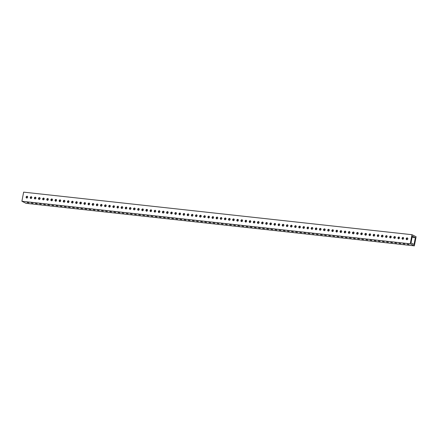 <?xml version="1.0" encoding="UTF-8"?>
<svg xmlns="http://www.w3.org/2000/svg" width="438" height="438" viewBox="0 0 438 438"><rect width="100%" height="100%" fill="white"/><g stroke="black" fill="none" stroke-linecap="round" stroke-linejoin="round"><path stroke-width="0.66" d="M404.86 244.021L403.146 243.758L404.86 244.021M400.726 243.566L399.018 243.309L400.726 243.566M396.598 243.117L394.884 242.855L396.598 243.117M392.464 242.663L390.751 242.4L392.464 242.663M388.336 242.209L386.623 241.951L388.336 242.209M384.203 241.76L382.489 241.497L384.203 241.76M380.069 241.305L378.355 241.042L380.069 241.305M375.941 240.851L374.227 240.588L375.941 240.851M371.807 240.396L370.094 240.139L371.807 240.396M367.674 239.947L365.965 239.685L367.674 239.947M363.545 239.493L361.832 239.23L363.545 239.493M359.412 239.038L357.698 238.781L359.412 239.038M355.284 238.59L353.57 238.327L355.284 238.59M351.15 238.135L349.436 237.872L351.15 238.135M347.016 237.681L345.303 237.423L347.016 237.681M342.888 237.232L341.175 236.969L342.888 237.232M338.755 236.777L337.041 236.515L338.755 236.777M334.621 236.323L332.913 236.06L334.621 236.323M330.493 235.868L328.779 235.611L330.493 235.868M326.359 235.42L324.646 235.157L326.359 235.42M322.231 234.965L320.517 234.702L322.231 234.965M318.097 234.511L316.384 234.253L318.097 234.511M313.964 234.062L312.25 233.799L313.964 234.062M309.836 233.607L308.122 233.344L309.836 233.607M305.702 233.153L303.988 232.896L305.702 233.153M301.574 232.704L299.86 232.441L301.574 232.704M297.44 232.249L295.727 231.987L297.44 232.249M293.307 231.795L291.593 231.538L293.307 231.795M289.179 231.341L287.465 231.083L289.179 231.341M285.045 230.892L283.331 230.629L285.045 230.892M280.911 230.437L279.203 230.174L280.911 230.437M276.783 229.983L275.069 229.726L276.783 229.983M272.65 229.534L270.936 229.271L272.65 229.534M268.521 229.079L266.808 228.817L268.521 229.079M264.388 228.625L262.674 228.368L264.388 228.625M260.254 228.176L258.54 227.913L260.254 228.176M256.126 227.722L254.412 227.459L256.126 227.722M251.992 227.267L250.279 227.01L251.992 227.267M247.859 226.818L246.151 226.555L247.859 226.818M243.731 226.364L242.017 226.101L243.731 226.364M239.597 225.909L237.883 225.647L239.597 225.909M235.469 225.455L233.755 225.198L235.469 225.455M231.335 225.006L229.621 224.743L231.335 225.006M227.202 224.552L225.488 224.289L227.202 224.552M223.073 224.097L221.36 223.84L223.073 224.097M218.94 223.648L217.226 223.385L218.94 223.648M214.806 223.194L213.098 222.931L214.806 223.194M210.678 222.739L208.964 222.482L210.678 222.739M206.544 222.29L204.831 222.028L206.544 222.29M202.416 221.836L200.703 221.573L202.416 221.836M198.283 221.382L196.569 221.119L198.283 221.382M194.149 220.927L192.435 220.67L194.149 220.927M190.021 220.478L188.307 220.215L190.021 220.478M185.887 220.024L184.174 219.761L185.887 220.024M181.759 219.569L180.045 219.312L181.759 219.569M177.625 219.12L175.912 218.858L177.625 219.12M173.492 218.666L171.778 218.403L173.492 218.666M169.364 218.212L167.65 217.954L169.364 218.212M165.23 217.763L163.516 217.5L165.23 217.763M161.096 217.308L159.388 217.045L161.096 217.308M156.968 216.854L155.255 216.591L156.968 216.854M152.835 216.399L151.121 216.142L152.835 216.399M148.706 215.95L146.993 215.688L148.706 215.95M144.573 215.496L142.859 215.233L144.573 215.496M140.439 215.042L138.726 214.784L140.439 215.042M136.311 214.593L134.597 214.33L136.311 214.593M132.177 214.138L130.464 213.875L132.177 214.138M128.044 213.684L126.336 213.426L128.044 213.684M123.916 213.235L122.202 212.972L123.916 213.235M119.782 212.78L118.068 212.518L119.782 212.78M115.654 212.326L113.94 212.069L115.654 212.326M111.52 211.872L109.807 211.614L111.52 211.872M107.387 211.423L105.673 211.16L107.387 211.423M103.258 210.968L101.545 210.705L103.258 210.968M99.125 210.514L97.411 210.256L99.125 210.514M94.991 210.065L93.283 209.802L94.991 210.065M90.863 209.61L89.149 209.348L90.863 209.61M86.729 209.156L85.016 208.899L86.729 209.156M82.601 208.707L80.888 208.444L82.601 208.707M78.468 208.253L76.754 207.99L78.468 208.253M74.334 207.798L72.62 207.541L74.334 207.798M70.206 207.349L68.492 207.086L70.206 207.349M66.072 206.895L64.359 206.632L66.072 206.895M61.944 206.44L60.23 206.178L61.944 206.44M57.811 205.986L56.097 205.729L57.811 205.986M53.677 205.537L51.963 205.274L53.677 205.537M49.549 205.083L47.835 204.82L49.549 205.083M45.415 204.628L43.701 204.371L45.415 204.628M41.282 204.179L39.573 203.916L41.282 204.179M37.153 203.725L35.44 203.462L37.153 203.725M33.02 203.27L31.306 203.013L33.02 203.27M28.892 202.821L27.178 202.559L28.892 202.821M403.042 237.462A0.92 0.805 116.5 0 1 402.703 239.247A0.92 0.805 116.5 0 1 403.042 237.462M398.909 237.007A0.92 0.805 116.5 0 1 398.569 238.792A0.92 0.805 116.5 0 1 398.909 237.007M394.78 236.553A0.92 0.805 116.5 0 1 394.441 238.343A0.92 0.805 116.5 0 1 394.78 236.553M390.647 236.104A0.92 0.805 116.5 0 1 390.307 237.889A0.92 0.805 116.5 0 1 390.647 236.104M386.519 235.649A0.92 0.805 116.5 0 1 386.174 237.434A0.92 0.805 116.5 0 1 386.519 235.649M382.385 235.195A0.92 0.805 116.5 0 1 382.045 236.985A0.92 0.805 116.5 0 1 382.385 235.195M378.251 234.746A0.92 0.805 116.5 0 1 377.912 236.531A0.92 0.805 116.5 0 1 378.251 234.746M374.123 234.292A0.92 0.805 116.5 0 1 373.778 236.077A0.92 0.805 116.5 0 1 374.123 234.292M369.99 233.837A0.92 0.805 116.5 0 1 369.65 235.622A0.92 0.805 116.5 0 1 369.99 233.837M365.856 233.383A0.92 0.805 116.5 0 1 365.516 235.173A0.92 0.805 116.5 0 1 365.856 233.383M361.728 232.934A0.92 0.805 116.5 0 1 361.388 234.719A0.92 0.805 116.5 0 1 361.728 232.934M357.594 232.479A0.92 0.805 116.5 0 1 357.255 234.264A0.92 0.805 116.5 0 1 357.594 232.479M353.466 232.025A0.92 0.805 116.5 0 1 353.121 233.815A0.92 0.805 116.5 0 1 353.466 232.025M349.332 231.576A0.92 0.805 116.5 0 1 348.993 233.361A0.92 0.805 116.5 0 1 349.332 231.576M345.199 231.122A0.92 0.805 116.5 0 1 344.859 232.906A0.92 0.805 116.5 0 1 345.199 231.122M341.071 230.667A0.92 0.805 116.5 0 1 340.726 232.458A0.92 0.805 116.5 0 1 341.071 230.667M336.937 230.218A0.92 0.805 116.5 0 1 336.598 232.003A0.92 0.805 116.5 0 1 336.937 230.218M332.803 229.764A0.92 0.805 116.5 0 1 332.464 231.549A0.92 0.805 116.5 0 1 332.803 229.764M328.675 229.309A0.92 0.805 116.5 0 1 328.336 231.094A0.92 0.805 116.5 0 1 328.675 229.309M324.542 228.855A0.92 0.805 116.5 0 1 324.202 230.645A0.92 0.805 116.5 0 1 324.542 228.855M320.413 228.406A0.92 0.805 116.5 0 1 320.069 230.191A0.92 0.805 116.5 0 1 320.413 228.406M316.28 227.952A0.92 0.805 116.5 0 1 315.94 229.736A0.92 0.805 116.5 0 1 316.28 227.952M312.146 227.497A0.92 0.805 116.5 0 1 311.807 229.288A0.92 0.805 116.5 0 1 312.146 227.497M308.018 227.048A0.92 0.805 116.5 0 1 307.673 228.833A0.92 0.805 116.5 0 1 308.018 227.048M303.884 226.594A0.92 0.805 116.5 0 1 303.545 228.379A0.92 0.805 116.5 0 1 303.884 226.594M299.751 226.139A0.92 0.805 116.5 0 1 299.411 227.93A0.92 0.805 116.5 0 1 299.751 226.139M295.623 225.69A0.92 0.805 116.5 0 1 295.283 227.475A0.92 0.805 116.5 0 1 295.623 225.69M291.489 225.236A0.92 0.805 116.5 0 1 291.15 227.021A0.92 0.805 116.5 0 1 291.489 225.236M287.361 224.782A0.92 0.805 116.5 0 1 287.016 226.566A0.92 0.805 116.5 0 1 287.361 224.782M283.227 224.327A0.92 0.805 116.5 0 1 282.888 226.118A0.92 0.805 116.5 0 1 283.227 224.327M279.094 223.878A0.92 0.805 116.5 0 1 278.754 225.663A0.92 0.805 116.5 0 1 279.094 223.878M274.965 223.424A0.92 0.805 116.5 0 1 274.626 225.209A0.92 0.805 116.5 0 1 274.965 223.424M270.832 222.969A0.92 0.805 116.5 0 1 270.492 224.76A0.92 0.805 116.5 0 1 270.832 222.969M266.704 222.52A0.92 0.805 116.5 0 1 266.359 224.305A0.92 0.805 116.5 0 1 266.704 222.52M262.57 222.066A0.92 0.805 116.5 0 1 262.231 223.851A0.92 0.805 116.5 0 1 262.57 222.066M258.436 221.612A0.92 0.805 116.5 0 1 258.097 223.402A0.92 0.805 116.5 0 1 258.436 221.612M254.308 221.163A0.92 0.805 116.5 0 1 253.963 222.947A0.92 0.805 116.5 0 1 254.308 221.163M250.175 220.708A0.92 0.805 116.5 0 1 249.835 222.493A0.92 0.805 116.5 0 1 250.175 220.708M246.041 220.254A0.92 0.805 116.5 0 1 245.702 222.039A0.92 0.805 116.5 0 1 246.041 220.254M241.913 219.799A0.92 0.805 116.5 0 1 241.573 221.59A0.92 0.805 116.5 0 1 241.913 219.799M237.779 219.35A0.92 0.805 116.5 0 1 237.44 221.135A0.92 0.805 116.5 0 1 237.779 219.35M233.651 218.896A0.92 0.805 116.5 0 1 233.306 220.681A0.92 0.805 116.5 0 1 233.651 218.896M229.517 218.442A0.92 0.805 116.5 0 1 229.178 220.232A0.92 0.805 116.5 0 1 229.517 218.442M225.384 217.993A0.92 0.805 116.5 0 1 225.044 219.777A0.92 0.805 116.5 0 1 225.384 217.993M221.256 217.538A0.92 0.805 116.5 0 1 220.911 219.323A0.92 0.805 116.5 0 1 221.256 217.538M217.122 217.084A0.92 0.805 116.5 0 1 216.783 218.874A0.92 0.805 116.5 0 1 217.122 217.084M212.988 216.635A0.92 0.805 116.5 0 1 212.649 218.42A0.92 0.805 116.5 0 1 212.988 216.635M208.86 216.18A0.92 0.805 116.5 0 1 208.521 217.965A0.92 0.805 116.5 0 1 208.86 216.18M204.727 215.726A0.92 0.805 116.5 0 1 204.387 217.516A0.92 0.805 116.5 0 1 204.727 215.726M200.599 215.272A0.92 0.805 116.5 0 1 200.254 217.062A0.92 0.805 116.5 0 1 200.599 215.272M196.465 214.823A0.92 0.805 116.5 0 1 196.125 216.607A0.92 0.805 116.5 0 1 196.465 214.823M192.331 214.368A0.92 0.805 116.5 0 1 191.992 216.153A0.92 0.805 116.5 0 1 192.331 214.368M188.203 213.914A0.92 0.805 116.5 0 1 187.858 215.704A0.92 0.805 116.5 0 1 188.203 213.914M184.069 213.465A0.92 0.805 116.5 0 1 183.73 215.25A0.92 0.805 116.5 0 1 184.069 213.465M179.936 213.01A0.92 0.805 116.5 0 1 179.596 214.795A0.92 0.805 116.5 0 1 179.936 213.01M175.808 212.556A0.92 0.805 116.5 0 1 175.468 214.346A0.92 0.805 116.5 0 1 175.808 212.556M171.674 212.107A0.92 0.805 116.5 0 1 171.335 213.892A0.92 0.805 116.5 0 1 171.674 212.107M167.546 211.653A0.92 0.805 116.5 0 1 167.201 213.437A0.92 0.805 116.5 0 1 167.546 211.653M163.412 211.198A0.92 0.805 116.5 0 1 163.073 212.988A0.92 0.805 116.5 0 1 163.412 211.198M159.279 210.749A0.92 0.805 116.5 0 1 158.939 212.534A0.92 0.805 116.5 0 1 159.279 210.749M155.151 210.295A0.92 0.805 116.5 0 1 154.811 212.08A0.92 0.805 116.5 0 1 155.151 210.295M151.017 209.84A0.92 0.805 116.5 0 1 150.677 211.625A0.92 0.805 116.5 0 1 151.017 209.84M146.889 209.386A0.92 0.805 116.5 0 1 146.544 211.176A0.92 0.805 116.5 0 1 146.889 209.386M142.755 208.937A0.92 0.805 116.5 0 1 142.416 210.722A0.92 0.805 116.5 0 1 142.755 208.937M138.622 208.483A0.92 0.805 116.5 0 1 138.282 210.267A0.92 0.805 116.5 0 1 138.622 208.483M134.493 208.028A0.92 0.805 116.5 0 1 134.148 209.818A0.92 0.805 116.5 0 1 134.493 208.028M130.36 207.579A0.92 0.805 116.5 0 1 130.02 209.364A0.92 0.805 116.5 0 1 130.36 207.579M126.226 207.125A0.92 0.805 116.5 0 1 125.887 208.91A0.92 0.805 116.5 0 1 126.226 207.125M122.098 206.67A0.92 0.805 116.5 0 1 121.759 208.461A0.92 0.805 116.5 0 1 122.098 206.67M117.964 206.221A0.92 0.805 116.5 0 1 117.625 208.006A0.92 0.805 116.5 0 1 117.964 206.221M113.836 205.767A0.92 0.805 116.5 0 1 113.491 207.552A0.92 0.805 116.5 0 1 113.836 205.767M109.703 205.312A0.92 0.805 116.5 0 1 109.363 207.097A0.92 0.805 116.5 0 1 109.703 205.312M105.569 204.858A0.92 0.805 116.5 0 1 105.229 206.648A0.92 0.805 116.5 0 1 105.569 204.858M101.441 204.409A0.92 0.805 116.5 0 1 101.096 206.194A0.92 0.805 116.5 0 1 101.441 204.409M97.307 203.955A0.92 0.805 116.5 0 1 96.968 205.74A0.92 0.805 116.5 0 1 97.307 203.955M93.174 203.5A0.92 0.805 116.5 0 1 92.834 205.291A0.92 0.805 116.5 0 1 93.174 203.5M89.045 203.051A0.92 0.805 116.5 0 1 88.706 204.836A0.92 0.805 116.5 0 1 89.045 203.051M84.912 202.597A0.92 0.805 116.5 0 1 84.572 204.382A0.92 0.805 116.5 0 1 84.912 202.597M80.784 202.142A0.92 0.805 116.5 0 1 80.439 203.933A0.92 0.805 116.5 0 1 80.784 202.142M76.65 201.694A0.92 0.805 116.5 0 1 76.311 203.478A0.92 0.805 116.5 0 1 76.65 201.694M72.516 201.239A0.92 0.805 116.5 0 1 72.177 203.024A0.92 0.805 116.5 0 1 72.516 201.239M68.388 200.785A0.92 0.805 116.5 0 1 68.043 202.57A0.92 0.805 116.5 0 1 68.388 200.785M64.255 200.33A0.92 0.805 116.5 0 1 63.915 202.121A0.92 0.805 116.5 0 1 64.255 200.33M60.126 199.881A0.92 0.805 116.5 0 1 59.782 201.666A0.92 0.805 116.5 0 1 60.126 199.881M55.993 199.427A0.92 0.805 116.5 0 1 55.653 201.212A0.92 0.805 116.5 0 1 55.993 199.427M51.859 198.972A0.92 0.805 116.5 0 1 51.52 200.763A0.92 0.805 116.5 0 1 51.859 198.972M47.731 198.524A0.92 0.805 116.5 0 1 47.386 200.308A0.92 0.805 116.5 0 1 47.731 198.524M43.597 198.069A0.92 0.805 116.5 0 1 43.258 199.854A0.92 0.805 116.5 0 1 43.597 198.069M39.464 197.615A0.92 0.805 116.5 0 1 39.124 199.405A0.92 0.805 116.5 0 1 39.464 197.615M35.336 197.166A0.92 0.805 116.5 0 1 34.996 198.951A0.92 0.805 116.5 0 1 35.336 197.166M31.202 196.711A0.92 0.805 116.5 0 1 30.863 198.496A0.92 0.805 116.5 0 1 31.202 196.711M27.074 196.257A0.92 0.805 116.5 0 1 26.729 198.042A0.92 0.805 116.5 0 1 27.074 196.257M407.192 239.652A0.92 0.805 -63.5 0 0 406.694 239.257M403.064 239.197A0.92 0.805 -63.5 0 0 402.56 238.803M398.93 238.748A0.92 0.805 -63.5 0 0 398.432 238.354M394.802 238.294A0.92 0.805 -63.5 0 0 394.299 237.9M390.669 237.839A0.92 0.805 -63.5 0 0 390.165 237.445M386.535 237.391A0.92 0.805 -63.5 0 0 386.037 236.996M382.407 236.936A0.92 0.805 -63.5 0 0 381.903 236.542M378.273 236.482A0.92 0.805 -63.5 0 0 377.77 236.087M374.14 236.027A0.92 0.805 -63.5 0 0 373.641 235.639M370.011 235.578A0.92 0.805 -63.5 0 0 369.508 235.184M365.878 235.124A0.92 0.805 -63.5 0 0 365.38 234.73M361.75 234.669A0.92 0.805 -63.5 0 0 361.246 234.275M357.616 234.22A0.92 0.805 -63.5 0 0 357.112 233.826M353.482 233.766A0.92 0.805 -63.5 0 0 352.984 233.372M349.354 233.312A0.92 0.805 -63.5 0 0 348.851 232.917M345.221 232.863A0.92 0.805 -63.5 0 0 344.722 232.469M341.087 232.408A0.92 0.805 -63.5 0 0 340.589 232.014M336.959 231.954A0.92 0.805 -63.5 0 0 336.455 231.56M332.825 231.499A0.92 0.805 -63.5 0 0 332.327 231.111M328.697 231.05A0.92 0.805 -63.5 0 0 328.193 230.656M324.563 230.596A0.92 0.805 -63.5 0 0 324.06 230.202M320.43 230.142A0.92 0.805 -63.5 0 0 319.932 229.747M316.302 229.693A0.92 0.805 -63.5 0 0 315.798 229.298M312.168 229.238A0.92 0.805 -63.5 0 0 311.67 228.844M308.034 228.784A0.92 0.805 -63.5 0 0 307.536 228.39M303.906 228.335A0.92 0.805 -63.5 0 0 303.403 227.941M299.773 227.88A0.92 0.805 -63.5 0 0 299.274 227.486M295.645 227.426A0.92 0.805 -63.5 0 0 295.141 227.032M291.511 226.977A0.92 0.805 -63.5 0 0 291.007 226.583M287.377 226.523A0.92 0.805 -63.5 0 0 286.879 226.128M283.249 226.068A0.92 0.805 -63.5 0 0 282.745 225.674M279.115 225.614A0.92 0.805 -63.5 0 0 278.617 225.22M274.987 225.165A0.92 0.805 -63.5 0 0 274.484 224.771M270.854 224.71A0.92 0.805 -63.5 0 0 270.35 224.316M266.72 224.256A0.92 0.805 -63.5 0 0 266.222 223.862M262.592 223.807A0.92 0.805 -63.5 0 0 262.088 223.413M258.458 223.353A0.92 0.805 -63.5 0 0 257.955 222.958M254.325 222.898A0.92 0.805 -63.5 0 0 253.826 222.504M250.197 222.449A0.92 0.805 -63.5 0 0 249.693 222.055M246.063 221.995A0.92 0.805 -63.5 0 0 245.565 221.601M241.935 221.54A0.92 0.805 -63.5 0 0 241.431 221.146M237.801 221.086A0.92 0.805 -63.5 0 0 237.297 220.692M233.668 220.637A0.92 0.805 -63.5 0 0 233.169 220.243M229.539 220.183A0.92 0.805 -63.5 0 0 229.036 219.788M225.406 219.728A0.92 0.805 -63.5 0 0 224.908 219.334M221.272 219.279A0.92 0.805 -63.5 0 0 220.774 218.885M217.144 218.825A0.92 0.805 -63.5 0 0 216.64 218.431M213.01 218.37A0.92 0.805 -63.5 0 0 212.512 217.976M208.882 217.921A0.92 0.805 -63.5 0 0 208.379 217.527M204.749 217.467A0.92 0.805 -63.5 0 0 204.245 217.073M200.615 217.013A0.92 0.805 -63.5 0 0 200.117 216.618M196.487 216.558A0.92 0.805 -63.5 0 0 195.983 216.164M192.353 216.109A0.92 0.805 -63.5 0 0 191.855 215.715M188.225 215.655A0.92 0.805 -63.5 0 0 187.721 215.261M184.091 215.2A0.92 0.805 -63.5 0 0 183.588 214.806M179.958 214.751A0.92 0.805 -63.5 0 0 179.46 214.357M175.83 214.297A0.92 0.805 -63.5 0 0 175.326 213.903M171.696 213.843A0.92 0.805 -63.5 0 0 171.192 213.448M167.562 213.394A0.92 0.805 -63.5 0 0 167.064 212.999M163.434 212.939A0.92 0.805 -63.5 0 0 162.931 212.545M159.301 212.485A0.92 0.805 -63.5 0 0 158.802 212.091M155.172 212.03A0.92 0.805 -63.5 0 0 154.669 211.642M151.039 211.581A0.92 0.805 -63.5 0 0 150.535 211.187M146.905 211.127A0.92 0.805 -63.5 0 0 146.407 210.733M142.777 210.673A0.92 0.805 -63.5 0 0 142.273 210.278M138.643 210.224A0.92 0.805 -63.5 0 0 138.14 209.829M134.51 209.769A0.92 0.805 -63.5 0 0 134.012 209.375M130.382 209.315A0.92 0.805 -63.5 0 0 129.878 208.921M126.248 208.866A0.92 0.805 -63.5 0 0 125.75 208.472M122.12 208.411A0.92 0.805 -63.5 0 0 121.616 208.017M117.986 207.957A0.92 0.805 -63.5 0 0 117.483 207.563M113.853 207.508A0.92 0.805 -63.5 0 0 113.354 207.114M109.724 207.054A0.92 0.805 -63.5 0 0 109.221 206.659M105.591 206.599A0.92 0.805 -63.5 0 0 105.093 206.205M101.457 206.145A0.92 0.805 -63.5 0 0 100.959 205.75M97.329 205.696A0.92 0.805 -63.5 0 0 96.825 205.302M93.195 205.241A0.92 0.805 -63.5 0 0 92.697 204.847M89.067 204.787A0.92 0.805 -63.5 0 0 88.564 204.393M84.934 204.338A0.92 0.805 -63.5 0 0 84.43 203.944M80.8 203.884A0.92 0.805 -63.5 0 0 80.302 203.489M76.672 203.429A0.92 0.805 -63.5 0 0 76.168 203.035M72.538 202.98A0.92 0.805 -63.5 0 0 72.04 202.586M68.41 202.526A0.92 0.805 -63.5 0 0 67.906 202.132M64.276 202.071A0.92 0.805 -63.5 0 0 63.773 201.677M60.143 201.617A0.92 0.805 -63.5 0 0 59.645 201.223M56.015 201.168A0.92 0.805 -63.5 0 0 55.511 200.774M51.881 200.714A0.92 0.805 -63.5 0 0 51.377 200.319M47.747 200.259A0.92 0.805 -63.5 0 0 47.249 199.865M43.619 199.81A0.92 0.805 -63.5 0 0 43.116 199.416M39.486 199.356A0.92 0.805 -63.5 0 0 38.987 198.961M35.358 198.901A0.92 0.805 -63.5 0 0 34.854 198.507M31.224 198.452A0.92 0.805 -63.5 0 0 30.72 198.058M408.993 244.475L407.28 244.212L408.993 244.475M407.176 237.911A0.92 0.805 116.5 0 1 406.831 239.701A0.92 0.805 116.5 0 1 407.176 237.911M414.359 245.86L25.995 203.298L21.9 201.256L23.641 192.14L412.005 234.702L416.1 236.744L414.359 245.86L410.264 243.818L412.005 234.702M412.3 236.098L415.372 237.626L414.069 244.464L410.997 242.931L412.3 236.098M406.776 239.548A0.92 0.805 116.5 0 1 407.094 239.498M402.642 239.099A0.92 0.805 116.5 0 1 402.965 239.044M398.514 238.644A0.92 0.805 116.5 0 1 398.832 238.595M394.381 238.19A0.92 0.805 116.5 0 1 394.698 238.141M390.253 237.741A0.92 0.805 116.5 0 1 390.57 237.686M386.119 237.286A0.92 0.805 116.5 0 1 386.436 237.237M381.985 236.832A0.92 0.805 116.5 0 1 382.308 236.783M377.857 236.383A0.92 0.805 116.5 0 1 378.175 236.328M373.724 235.929A0.92 0.805 116.5 0 1 374.041 235.879M369.59 235.474A0.92 0.805 116.5 0 1 369.913 235.425M365.462 235.02A0.92 0.805 116.5 0 1 365.779 234.971M361.328 234.571A0.92 0.805 116.5 0 1 361.646 234.516M357.2 234.116A0.92 0.805 116.5 0 1 357.517 234.067M353.066 233.662A0.92 0.805 116.5 0 1 353.384 233.613M348.933 233.213A0.92 0.805 116.5 0 1 349.256 233.158M344.805 232.759A0.92 0.805 116.5 0 1 345.122 232.709M340.671 232.304A0.92 0.805 116.5 0 1 340.988 232.255M336.543 231.855A0.92 0.805 116.5 0 1 336.86 231.801M332.409 231.401A0.92 0.805 116.5 0 1 332.727 231.352M328.276 230.946A0.92 0.805 116.5 0 1 328.593 230.897M324.147 230.492A0.92 0.805 116.5 0 1 324.465 230.443M320.014 230.043A0.92 0.805 116.5 0 1 320.331 229.994M315.88 229.589A0.92 0.805 116.5 0 1 316.203 229.539M311.752 229.134A0.92 0.805 116.5 0 1 312.07 229.085M307.618 228.685A0.92 0.805 116.5 0 1 307.936 228.631M303.49 228.231A0.92 0.805 116.5 0 1 303.808 228.182M299.357 227.776A0.92 0.805 116.5 0 1 299.674 227.727M295.223 227.327A0.92 0.805 116.5 0 1 295.546 227.273M291.095 226.873A0.92 0.805 116.5 0 1 291.412 226.824M286.961 226.419A0.92 0.805 116.5 0 1 287.279 226.369M282.828 225.97A0.92 0.805 116.5 0 1 283.151 225.915M278.699 225.515A0.92 0.805 116.5 0 1 279.017 225.466M274.566 225.061A0.92 0.805 116.5 0 1 274.883 225.012M270.438 224.606A0.92 0.805 116.5 0 1 270.755 224.557M266.304 224.157A0.92 0.805 116.5 0 1 266.622 224.103M262.17 223.703A0.92 0.805 116.5 0 1 262.493 223.654M258.042 223.249A0.92 0.805 116.5 0 1 258.36 223.199M253.909 222.8A0.92 0.805 116.5 0 1 254.226 222.745M249.775 222.345A0.92 0.805 116.5 0 1 250.098 222.296M245.647 221.891A0.92 0.805 116.5 0 1 245.964 221.842M241.513 221.442A0.92 0.805 116.5 0 1 241.831 221.387M237.385 220.987A0.92 0.805 116.5 0 1 237.703 220.938M233.251 220.533A0.92 0.805 116.5 0 1 233.569 220.484M229.118 220.079A0.92 0.805 116.5 0 1 229.441 220.029M224.99 219.63A0.92 0.805 116.5 0 1 225.307 219.575M220.856 219.175A0.92 0.805 116.5 0 1 221.174 219.126M216.728 218.721A0.92 0.805 116.5 0 1 217.045 218.671M212.594 218.272A0.92 0.805 116.5 0 1 212.912 218.217M208.461 217.817A0.92 0.805 116.5 0 1 208.778 217.768M204.332 217.363A0.92 0.805 116.5 0 1 204.65 217.314M200.199 216.914A0.92 0.805 116.5 0 1 200.516 216.859M196.065 216.46A0.92 0.805 116.5 0 1 196.388 216.41M191.937 216.005A0.92 0.805 116.5 0 1 192.255 215.956M187.803 215.551A0.92 0.805 116.5 0 1 188.121 215.501M183.675 215.102A0.92 0.805 116.5 0 1 183.993 215.047M179.542 214.647A0.92 0.805 116.5 0 1 179.859 214.598M175.408 214.193A0.92 0.805 116.5 0 1 175.731 214.144M171.28 213.744A0.92 0.805 116.5 0 1 171.597 213.689M167.146 213.29A0.92 0.805 116.5 0 1 167.464 213.24M163.013 212.835A0.92 0.805 116.5 0 1 163.336 212.786M158.885 212.386A0.92 0.805 116.5 0 1 159.202 212.331M154.751 211.932A0.92 0.805 116.5 0 1 155.068 211.882M150.623 211.477A0.92 0.805 116.5 0 1 150.94 211.428M146.489 211.023A0.92 0.805 116.5 0 1 146.807 210.974M142.355 210.574A0.92 0.805 116.5 0 1 142.679 210.525M138.227 210.12A0.92 0.805 116.5 0 1 138.545 210.07M134.094 209.665A0.92 0.805 116.5 0 1 134.411 209.616M129.966 209.216A0.92 0.805 116.5 0 1 130.283 209.161M125.832 208.762A0.92 0.805 116.5 0 1 126.149 208.712M121.698 208.307A0.92 0.805 116.5 0 1 122.016 208.258M117.57 207.858A0.92 0.805 116.5 0 1 117.888 207.804M113.437 207.404A0.92 0.805 116.5 0 1 113.754 207.355M109.303 206.95A0.92 0.805 116.5 0 1 109.626 206.9M105.175 206.501A0.92 0.805 116.5 0 1 105.492 206.446M101.041 206.046A0.92 0.805 116.5 0 1 101.359 205.997M96.913 205.592A0.92 0.805 116.5 0 1 97.231 205.542M92.779 205.137A0.92 0.805 116.5 0 1 93.097 205.088M88.646 204.688A0.92 0.805 116.5 0 1 88.963 204.634M84.518 204.234A0.92 0.805 116.5 0 1 84.835 204.185M80.384 203.779A0.92 0.805 116.5 0 1 80.701 203.73M76.25 203.331A0.92 0.805 116.5 0 1 76.573 203.276M72.122 202.876A0.92 0.805 116.5 0 1 72.44 202.827M67.989 202.422A0.92 0.805 116.5 0 1 68.306 202.372M63.86 201.973A0.92 0.805 116.5 0 1 64.178 201.918M59.727 201.518A0.92 0.805 116.5 0 1 60.044 201.469M55.593 201.064A0.92 0.805 116.5 0 1 55.916 201.015M51.465 200.609A0.92 0.805 116.5 0 1 51.783 200.56M47.331 200.161A0.92 0.805 116.5 0 1 47.649 200.106M43.198 199.706A0.92 0.805 116.5 0 1 43.521 199.657M39.07 199.252A0.92 0.805 116.5 0 1 39.387 199.202M34.936 198.803A0.92 0.805 116.5 0 1 35.254 198.748M30.808 198.348A0.92 0.805 116.5 0 1 31.125 198.299M21.9 201.256L410.264 243.818M412.076 237.265L415.372 237.626M402.746 239.252A0.92 0.805 116.5 0 1 403.513 237.714M398.613 238.798A0.92 0.805 116.5 0 1 399.379 237.259M394.479 238.343A0.92 0.805 116.5 0 1 395.246 236.805M390.351 237.894A0.92 0.805 116.5 0 1 391.118 236.356M386.217 237.44A0.92 0.805 116.5 0 1 386.984 235.901M382.084 236.985A0.92 0.805 116.5 0 1 382.856 235.447M377.956 236.531A0.92 0.805 116.5 0 1 378.722 234.998M373.822 236.082A0.92 0.805 116.5 0 1 374.589 234.544M369.694 235.628A0.92 0.805 116.5 0 1 370.46 234.089M365.56 235.173A0.92 0.805 116.5 0 1 366.327 233.635M361.427 234.724A0.92 0.805 116.5 0 1 362.193 233.186M357.298 234.27A0.92 0.805 116.5 0 1 358.065 232.731M353.165 233.815A0.92 0.805 116.5 0 1 353.931 232.277M349.037 233.366A0.92 0.805 116.5 0 1 349.803 231.828M344.903 232.912A0.92 0.805 116.5 0 1 345.67 231.374M340.769 232.458A0.92 0.805 116.5 0 1 341.536 230.919M336.641 232.003A0.92 0.805 116.5 0 1 337.408 230.47M332.508 231.554A0.92 0.805 116.5 0 1 333.274 230.016M328.374 231.1A0.92 0.805 116.5 0 1 329.146 229.561M324.246 230.645A0.92 0.805 116.5 0 1 325.012 229.107M320.112 230.196A0.92 0.805 116.5 0 1 320.879 228.658M315.984 229.742A0.92 0.805 116.5 0 1 316.751 228.203M311.851 229.288A0.92 0.805 116.5 0 1 312.617 227.749M307.717 228.839A0.92 0.805 116.5 0 1 308.483 227.3M303.589 228.384A0.92 0.805 116.5 0 1 304.355 226.846M299.455 227.93A0.92 0.805 116.5 0 1 300.222 226.391M295.321 227.475A0.92 0.805 116.5 0 1 296.093 225.942M291.193 227.026A0.92 0.805 116.5 0 1 291.96 225.488M287.06 226.572A0.92 0.805 116.5 0 1 287.826 225.033M282.932 226.118A0.92 0.805 116.5 0 1 283.698 224.579M278.798 225.669A0.92 0.805 116.5 0 1 279.564 224.13M274.664 225.214A0.92 0.805 116.5 0 1 275.431 223.676M270.536 224.76A0.92 0.805 116.5 0 1 271.303 223.221M266.403 224.311A0.92 0.805 116.5 0 1 267.169 222.772M262.269 223.856A0.92 0.805 116.5 0 1 263.041 222.318M258.141 223.402A0.92 0.805 116.5 0 1 258.907 221.863M254.007 222.953A0.92 0.805 116.5 0 1 254.774 221.414M249.879 222.499A0.92 0.805 116.5 0 1 250.645 220.96M245.745 222.044A0.92 0.805 116.5 0 1 246.512 220.506M241.612 221.59A0.92 0.805 116.5 0 1 242.378 220.051M237.484 221.141A0.92 0.805 116.5 0 1 238.25 219.602M233.35 220.686A0.92 0.805 116.5 0 1 234.116 219.148M229.222 220.232A0.92 0.805 116.5 0 1 229.988 218.693M225.088 219.783A0.92 0.805 116.5 0 1 225.855 218.244M220.955 219.329A0.92 0.805 116.5 0 1 221.721 217.79M216.826 218.874A0.92 0.805 116.5 0 1 217.593 217.336M212.693 218.425A0.92 0.805 116.5 0 1 213.459 216.887M208.559 217.971A0.92 0.805 116.5 0 1 209.331 216.432M204.431 217.516A0.92 0.805 116.5 0 1 205.198 215.978M200.297 217.062A0.92 0.805 116.5 0 1 201.064 215.529M196.169 216.613A0.92 0.805 116.5 0 1 196.936 215.074M192.036 216.158A0.92 0.805 116.5 0 1 192.802 214.62M187.902 215.704A0.92 0.805 116.5 0 1 188.668 214.166M183.774 215.255A0.92 0.805 116.5 0 1 184.54 213.717M179.64 214.801A0.92 0.805 116.5 0 1 180.407 213.262M175.507 214.346A0.92 0.805 116.5 0 1 176.279 212.808M171.378 213.897A0.92 0.805 116.5 0 1 172.145 212.359M167.245 213.443A0.92 0.805 116.5 0 1 168.011 211.904M163.117 212.988A0.92 0.805 116.5 0 1 163.883 211.45M158.983 212.534A0.92 0.805 116.5 0 1 159.75 211.001M154.849 212.085A0.92 0.805 116.5 0 1 155.616 210.547M150.721 211.631A0.92 0.805 116.5 0 1 151.488 210.092M146.588 211.176A0.92 0.805 116.5 0 1 147.354 209.638M142.454 210.727A0.92 0.805 116.5 0 1 143.226 209.189M138.326 210.273A0.92 0.805 116.5 0 1 139.092 208.734M134.192 209.818A0.92 0.805 116.5 0 1 134.959 208.28M130.064 209.369A0.92 0.805 116.5 0 1 130.831 207.831M125.93 208.915A0.92 0.805 116.5 0 1 126.697 207.377M121.797 208.461A0.92 0.805 116.5 0 1 122.563 206.922M117.669 208.006A0.92 0.805 116.5 0 1 118.435 206.473M113.535 207.557A0.92 0.805 116.5 0 1 114.302 206.019M109.407 207.103A0.92 0.805 116.5 0 1 110.173 205.564M105.273 206.648A0.92 0.805 116.5 0 1 106.04 205.11M101.14 206.199A0.92 0.805 116.5 0 1 101.906 204.661M97.012 205.745A0.92 0.805 116.5 0 1 97.778 204.207M92.878 205.291A0.92 0.805 116.5 0 1 93.644 203.752M88.744 204.842A0.92 0.805 116.5 0 1 89.516 203.303M84.616 204.387A0.92 0.805 116.5 0 1 85.383 202.849M80.483 203.933A0.92 0.805 116.5 0 1 81.249 202.394M76.354 203.484A0.92 0.805 116.5 0 1 77.121 201.945M72.221 203.029A0.92 0.805 116.5 0 1 72.987 201.491M68.087 202.575A0.92 0.805 116.5 0 1 68.854 201.037M63.959 202.121A0.92 0.805 116.5 0 1 64.725 200.582M59.825 201.672A0.92 0.805 116.5 0 1 60.592 200.133M55.692 201.217A0.92 0.805 116.5 0 1 56.464 199.679M51.564 200.763A0.92 0.805 116.5 0 1 52.33 199.224M47.43 200.314A0.92 0.805 116.5 0 1 48.196 198.775M43.302 199.859A0.92 0.805 116.5 0 1 44.068 198.321M39.168 199.405A0.92 0.805 116.5 0 1 39.935 197.866M35.035 198.956A0.92 0.805 116.5 0 1 35.801 197.418M30.906 198.502A0.92 0.805 116.5 0 1 31.673 196.963M26.773 198.047A0.92 0.805 116.5 0 1 27.539 196.509M406.875 239.701A0.92 0.805 116.5 0 1 407.641 238.162"/></g></svg>
